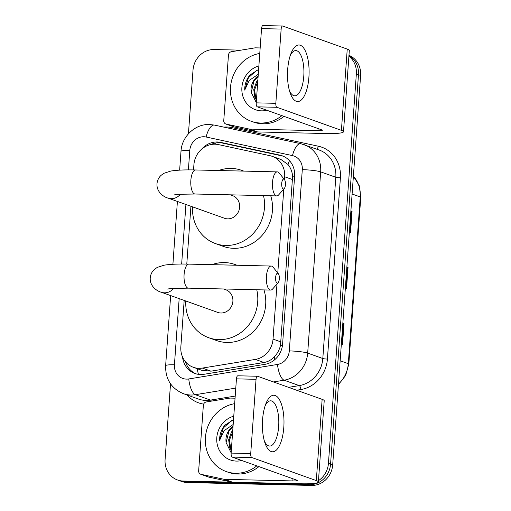 <?xml version="1.0" encoding="UTF-8"?>
<svg xmlns="http://www.w3.org/2000/svg" width="511" height="511" viewBox="0 0 511 511"><rect width="100%" height="100%" fill="white"/><g stroke="black" fill="none" stroke-linecap="round" stroke-linejoin="round"><path stroke-width="0.77" d="M284.467 179.591L284.672 176.761A21.213 19.45 -70.3 0 0 272.21 156.334A21.213 19.45 -70.3 0 0 269.955 155.689L218.395 144.587A21.213 19.45 -70.3 0 0 215.01 144.191A21.213 19.45 -70.3 0 0 193.905 164.746L193.535 169.933M184.177 300.417L180.849 346.848A21.213 19.45 -70.3 0 0 193.311 367.275L201.628 370.251L211.005 371.165L263.983 362.503C267.962 361.794 271.367 359.942 274.19 356.946C277.275 353.753 279.376 349.907 280.494 345.417L292.624 176.142C292.158 171.575 290.612 167.691 287.987 164.485L280.814 159.406L272.21 156.334M193.311 367.275A21.213 19.45 -70.3 0 0 202.375 368.08L255.353 359.418A21.213 19.45 -70.3 0 0 273.034 339.106L276.981 284.059M277.773 273.002L283.784 189.089M190.929 206.272L186.783 264.078M182.536 356.991A21.213 19.45 -70.3 0 0 194.934 373.484A21.213 19.45 -70.3 0 0 203.991 374.288L264.915 364.33A21.213 19.45 -70.3 0 0 282.596 344.012L294.623 176.212A21.213 19.45 -70.3 0 0 282.161 155.785A21.213 19.45 -70.3 0 0 279.913 155.14L220.618 142.371A21.213 19.45 -70.3 0 0 217.232 141.975A21.213 19.45 -70.3 0 0 201.679 149.135M210.788 144.575A21.213 19.45 109.7 0 1 219.36 142.735A21.213 19.45 109.7 0 1 222.739 143.131L282.034 155.9A21.213 19.45 109.7 0 1 283.215 156.194M348.904 56.242A21.213 19.45 109.7 0 1 356.359 73.91L328.439 463.375A21.213 19.45 109.7 0 1 318.487 480.64M188.444 133.786L193.011 70.09A21.213 19.45 109.7 0 1 214.122 49.535L240.917 50.161M310.809 483.681A21.213 19.45 109.7 0 1 307.335 483.93L183.187 481.03A21.213 19.45 109.7 0 1 177.553 479.989A21.213 19.45 109.7 0 1 165.091 459.555L170.521 383.818M348.956 55.597A21.213 19.45 109.7 0 1 358.479 74.67L330.566 464.135A21.213 19.45 109.7 0 1 309.455 484.69L185.314 481.79A21.213 19.45 109.7 0 1 179.68 480.749A21.213 19.45 109.7 0 0 185.314 481.79L309.455 484.69A21.213 19.45 109.7 0 0 330.566 464.135L358.479 74.67A21.213 19.45 109.7 0 0 348.956 55.597M196.007 373.828A21.213 19.45 109.7 0 1 185.474 361.775M348.975 55.316A21.213 19.45 109.7 0 1 360.606 75.43L332.687 464.895A21.213 19.45 109.7 0 1 311.582 485.45L187.435 482.55A21.213 19.45 109.7 0 1 181.801 481.509L177.553 479.989M350.897 210.851L352.06 211.267L350.552 232.281L349.39 231.866M342.862 322.926L344.024 323.342L342.517 344.357L341.354 343.941M346.88 266.889L348.042 267.304L346.535 288.319L345.372 287.904M346.873 266.985L347.595 267.17A5.659 0.658 4.1 0 1 348.042 267.304M342.855 323.022L343.577 323.208A5.659 0.658 4.1 0 1 344.024 323.342M350.891 210.947L351.613 211.132A5.659 0.658 4.1 0 1 352.06 211.267M281.9 115.627A35.355 32.423 109.7 0 1 260.68 123.03A35.355 32.423 109.7 0 1 251.291 121.299A35.355 32.423 109.7 0 1 230.716 85.254A35.355 32.423 109.7 0 1 259.773 53.419M284.02 116.387A35.355 32.423 109.7 0 1 262.801 123.79A35.355 32.423 109.7 0 1 253.411 122.059L251.291 121.299M266.87 110.255A23.052 21.136 109.7 0 1 261.555 110.842A23.052 21.136 109.7 0 1 241.869 90.703A23.052 21.136 109.7 0 1 258.879 65.925M257.755 81.594L254.58 89.866L255.711 97.729L256.49 99.262M257.863 80.08L256.567 81.792L253.737 89.566L254.868 97.422L256.42 100.156M258.112 76.599L254.037 80.891L251.227 92.363A15.982 14.653 109.7 0 1 258.164 75.89M258.623 69.451L249.981 74.97C246.372 79.384 244.616 84.43 244.718 90.102L249.323 80.355L258.279 74.261M251.227 92.363L256.254 102.539M257.052 70.033L248.423 77.717L244.718 90.102M287.68 69.477A28.284 10.788 -88.7 0 1 291.046 53.323A28.284 10.788 -88.7 0 1 303.585 47.925A28.284 10.788 -88.7 0 1 308.919 77.065A28.284 10.788 -88.7 0 1 301.107 100.156A28.284 10.788 -88.7 0 1 290.12 92.861A28.284 10.788 -88.7 0 1 287.68 69.477M289.437 90.651A22.625 8.63 91.3 0 0 294.751 95.819A22.625 8.63 91.3 0 0 303.777 76.241A22.625 8.63 91.3 0 0 295.805 50.583A22.625 8.63 91.3 0 0 290.261 55.501M249.055 129.028A3.532 3.245 -70.3 0 0 249.617 129.098L257.582 131.94A3.532 3.245 109.7 0 1 257.02 131.876L249.055 129.028L226.213 124.109A3.532 3.245 -70.3 0 1 223.761 120.596L228.455 55.105A3.532 3.245 -70.3 0 1 231.406 51.713L254.874 47.881A3.532 3.245 -70.3 0 1 255.443 47.842L260.163 47.951M257.582 131.94L325.903 133.537A28.284 3.277 -175.9 0 0 343.494 131.768A28.284 3.277 -175.9 0 0 341.418 130.356L276.905 107.297L257.308 106.837L321.815 129.896A7.071 0.818 4.1 0 1 322.339 130.248A7.071 0.818 4.1 0 1 317.938 130.695L249.617 129.098M257.02 131.876L234.179 126.958A3.532 3.245 109.7 0 1 233.802 126.849L225.843 124.007M343.494 131.768L349.32 50.512A28.284 3.277 -175.9 0 0 347.244 49.101L282.73 26.042A3.532 1.348 91.3 0 0 282.564 26.01A3.532 1.348 91.3 0 0 281.152 29.07L261.549 28.61A3.532 1.348 -88.7 0 1 262.961 25.55L282.564 26.01M257.308 106.837A3.532 1.348 -88.7 0 1 256.228 102.858L275.831 103.318L281.152 29.07M275.831 103.318A3.532 1.348 91.3 0 0 276.905 107.297M256.228 102.858L261.549 28.61M281.708 183.392A4.95 1.891 91.3 0 0 282.353 188.01A4.95 1.891 91.3 0 0 284.237 188.578A4.95 1.891 91.3 0 0 285.419 184.72A4.95 1.891 91.3 0 0 284.448 179.565A4.95 1.891 91.3 0 0 281.708 183.392M284.237 188.578L278.667 194.889A12.021 4.586 -88.7 0 1 276.751 195.917A12.021 4.586 -88.7 0 1 272.516 182.286A12.021 4.586 -88.7 0 1 277.313 171.888A12.021 4.586 -88.7 0 1 279.178 172.999L284.448 179.565M174.366 194.87L178.563 194.301L195.074 194.008A12.021 4.586 91.3 0 1 190.846 180.383A12.021 4.586 91.3 0 1 195.636 169.978C185.084 169.709 176.812 170.067 170.815 171.057L163.948 173.28L161.01 175.394C158.634 177.656 157.292 180.453 156.986 183.794C156.398 192.372 164.395 197.31 168.036 198.089L224.476 218.261A12.021 11.025 -70.3 0 0 227.67 218.855A12.021 11.025 -70.3 0 0 239.384 208.954A12.021 11.025 -70.3 0 0 232.569 195.63L230.352 194.832M263.504 195.611A38.887 35.661 109.7 0 1 225.766 245.472A38.887 35.661 109.7 0 1 215.438 243.562A38.887 35.661 109.7 0 1 192.545 206.846M218.663 170.514A38.887 35.661 109.7 0 1 231.285 168.419A38.887 35.661 109.7 0 1 241.614 170.329A38.887 35.661 109.7 0 1 243.568 171.096M270.734 195.777A38.887 35.661 109.7 0 1 233.725 248.32A38.887 35.661 109.7 0 1 223.403 246.411L215.438 243.562M275.608 277.55A4.95 1.891 91.3 0 0 276.253 282.168A4.95 1.891 91.3 0 0 278.144 282.743A4.95 1.891 91.3 0 0 279.325 278.878A4.95 1.891 91.3 0 0 278.354 273.724A4.95 1.891 91.3 0 0 275.608 277.55M278.144 282.743L272.574 289.054A12.021 4.586 -88.7 0 1 270.651 290.076A12.021 4.586 -88.7 0 1 266.423 276.451A12.021 4.586 -88.7 0 1 271.213 266.046A12.021 4.586 -88.7 0 1 273.085 267.164L278.354 273.724M167.621 289.015L171.817 288.447L188.329 288.153A12.021 4.586 91.3 0 1 184.094 274.522A12.021 4.586 91.3 0 1 188.891 264.123C178.339 263.848 170.067 264.213 164.069 265.203L157.196 267.425L154.265 269.54C151.882 271.795 150.541 274.599 150.234 277.939C149.653 286.518 157.644 291.455 161.291 292.235L217.731 312.406A12.021 11.025 -70.3 0 0 220.924 313A12.021 11.025 -70.3 0 0 232.639 303.093A12.021 11.025 -70.3 0 0 225.824 289.769L223.607 288.977M256.752 289.756A38.887 35.661 109.7 0 1 219.015 339.617A38.887 35.661 109.7 0 1 208.686 337.707A38.887 35.661 109.7 0 1 185.793 300.992M211.912 264.66A38.887 35.661 109.7 0 1 224.54 262.565A38.887 35.661 109.7 0 1 234.868 264.474A38.887 35.661 109.7 0 1 236.823 265.241M263.983 289.922A38.887 35.661 109.7 0 1 226.98 342.466A38.887 35.661 109.7 0 1 216.651 340.556L208.686 337.707M262.571 419.716A28.284 10.788 -88.7 0 1 265.944 403.562A28.284 10.788 -88.7 0 1 278.476 398.165A28.284 10.788 -88.7 0 1 283.809 427.305A28.284 10.788 -88.7 0 1 276.004 450.389A28.284 10.788 -88.7 0 1 265.017 443.101A28.284 10.788 -88.7 0 1 262.571 419.716M264.328 440.891A22.625 8.63 91.3 0 0 269.642 446.058A22.625 8.63 91.3 0 0 278.667 426.481A22.625 8.63 91.3 0 0 270.702 400.822A22.625 8.63 91.3 0 0 265.152 405.74M223.952 479.267A3.532 3.245 -70.3 0 0 224.514 479.337L232.479 482.18A3.532 3.245 109.7 0 1 231.917 482.116L223.952 479.267L201.11 474.349A3.532 3.245 -70.3 0 1 198.658 470.835L203.352 405.344A3.532 3.245 -70.3 0 1 206.297 401.953L229.765 398.12A3.532 3.245 -70.3 0 1 230.34 398.082L235.06 398.19M232.479 482.18L300.8 483.776A28.284 3.277 -175.9 0 0 318.385 482.007A28.284 3.277 -175.9 0 0 316.315 480.596L251.802 457.537L232.198 457.077L296.712 480.136A7.071 0.818 4.1 0 1 297.23 480.487A7.071 0.818 4.1 0 1 292.835 480.934L224.514 479.337M231.917 482.116L209.076 477.197A3.532 3.245 109.7 0 1 208.699 477.089L200.734 474.246M318.385 482.007L324.21 400.752A28.284 3.277 -175.9 0 0 322.141 399.34L257.627 376.281A3.532 1.348 91.3 0 0 257.455 376.249A3.532 1.348 91.3 0 0 256.049 379.309L236.446 378.849A3.532 1.348 -88.7 0 1 237.858 375.789L257.455 376.249M232.198 457.077A3.532 1.348 -88.7 0 1 231.125 453.097L250.722 453.557L256.049 379.309M250.722 453.557A3.532 1.348 91.3 0 0 251.802 457.537M231.125 453.097L236.446 378.849M256.79 465.866A35.355 32.423 109.7 0 1 235.571 473.269A35.355 32.423 109.7 0 1 226.188 471.538A35.355 32.423 109.7 0 1 205.614 435.493A35.355 32.423 109.7 0 1 234.67 403.658M258.917 466.626A35.355 32.423 109.7 0 1 237.698 474.029A35.355 32.423 109.7 0 1 228.308 472.298L226.188 471.538M241.767 460.494A23.052 21.136 109.7 0 1 236.446 461.082A23.052 21.136 109.7 0 1 216.766 440.942A23.052 21.136 109.7 0 1 233.77 416.165M232.646 431.833L229.477 440.105L230.608 447.962L231.381 449.501M232.754 430.319L231.464 432.031L228.634 439.805L229.765 447.662L231.317 450.395M233.003 426.838L228.934 431.131L226.124 442.603A15.982 14.653 109.7 0 1 233.054 426.129M233.521 419.691L224.872 425.209C221.269 429.623 219.513 434.669 219.609 440.341L224.214 430.594L233.176 424.5M226.124 442.603L231.144 452.778M231.949 420.272L223.32 427.956L219.609 440.341M198.44 374.352A21.213 7.544 -99.3 0 1 197.233 368.68M294.623 176.218A21.213 2.459 -175.9 0 0 292.624 176.142M287.987 164.485A21.213 8.4 -77.8 0 1 289.469 160.671M282.442 345.487A21.213 2.459 -175.9 0 0 280.494 345.417M214.882 144.185A21.213 8.4 -77.8 0 1 215.418 143.067M274.746 359.693A21.213 7.544 -99.3 0 1 274.19 356.946M292.65 179.617L284.672 176.761M281.018 341.955L273.034 339.106M263.983 362.503L255.353 359.418M211.005 371.165L202.375 368.08M179.169 298.628L174.43 364.797A14.142 12.967 -70.3 0 0 186.496 379.111A14.142 12.967 -70.3 0 0 188.776 378.951L277.518 364.445A14.142 12.967 -70.3 0 0 289.303 350.904L302.295 169.658A14.142 12.967 -70.3 0 0 292.484 155.612L206.118 137.012A14.142 12.967 -70.3 0 0 203.863 136.744A14.142 12.967 -70.3 0 0 189.792 150.451L188.399 169.901M206.118 137.012A14.142 5.595 -77.8 0 1 214.403 125.086L209.504 124.505C195.03 123.847 181.705 136.661 180.996 151.339A14.142 1.642 4.1 0 1 189.792 150.451M235.782 388.092L195.368 394.696A28.284 25.933 109.7 0 1 190.801 395.022A28.284 25.933 109.7 0 1 183.289 393.63L198.421 399.04A28.284 25.933 -70.3 0 0 205.933 400.426A28.284 25.933 -70.3 0 0 210.5 400.107L235.213 396.07M211.382 401.122A3.532 1.258 80.7 0 0 210.5 400.107L195.368 394.696A14.142 5.027 -99.3 0 1 188.776 378.951M223.824 127.118A31.816 29.178 109.7 0 1 226.89 127.015A31.816 29.178 109.7 0 1 231.962 127.616L318.327 146.21A31.816 29.178 109.7 0 1 340.403 177.822L327.41 359.067A31.816 29.178 109.7 0 1 300.883 389.542L296.661 390.232M203.646 404.118A31.816 29.178 109.7 0 1 187.16 395.016M356.359 73.91L360.606 75.43M183.187 481.03L187.435 482.55M307.335 483.93L311.582 485.45M328.439 463.375L332.687 464.895M304.058 144.619A28.284 25.933 109.7 0 1 320.672 171.862L335.804 177.272A28.284 25.933 -70.3 0 0 319.19 150.03L300.775 143.68L214.403 125.086M302.295 169.658A14.142 1.642 4.1 0 1 320.672 171.862L307.679 353.107A28.284 25.933 109.7 0 1 284.103 380.197L299.242 385.607A28.284 25.933 -70.3 0 0 322.811 358.518L335.804 177.272A3.532 0.409 -175.9 0 0 340.403 177.822M277.518 364.445A14.142 5.027 -99.3 0 0 284.103 380.197L273.455 381.934M288.587 387.344L299.242 385.607A3.532 1.258 80.7 0 1 300.883 389.542M289.303 350.904A14.142 1.642 4.1 0 1 307.679 353.107L322.811 358.518A3.532 0.409 -175.9 0 0 327.41 359.067M185.921 204.483L181.654 264.046M316.679 149.129A3.532 1.399 102.2 0 0 318.327 146.21M231.592 128.785A3.532 1.399 102.2 0 0 231.962 127.616M292.484 155.612A14.142 5.595 -77.8 0 1 300.775 143.68M170.661 295.582L165.634 365.684A14.142 1.642 4.1 0 1 174.43 364.797M222.739 143.131L220.618 142.371M282.034 155.9L279.913 155.14M352.105 194.027L360.249 196.939A7.071 0.818 4.1 0 1 360.766 197.291L348.815 364.03A7.071 0.818 -175.9 0 0 348.298 363.672L360.249 196.939A28.284 25.933 -70.3 0 0 353.376 176.225M338.486 383.997A28.284 25.933 -70.3 0 0 348.298 363.672L340.154 360.766M346.088 288.159L347.595 267.17M350.105 232.122L351.613 211.132M342.07 344.197L343.577 323.208M341.418 130.356L347.244 49.101M317.938 130.695L318.091 128.568M226.213 124.109L234.179 126.958M168.036 198.089A12.021 11.025 -70.3 0 0 171.23 198.677A12.021 11.025 -70.3 0 0 180.421 194.174M161.291 292.235A12.021 11.025 -70.3 0 0 164.485 292.822A12.021 11.025 -70.3 0 0 173.67 288.313M316.315 480.596L322.141 399.34M292.835 480.934L292.988 478.807M201.11 474.349L209.076 477.197M165.634 365.684C165.36 379.105 171.249 388.424 183.289 393.63M180.996 151.339L179.648 170.137M177.406 201.436L172.903 264.283M348.815 364.03L345.672 375.4L338.442 384.63M353.388 176.065L359.271 185.768L360.766 197.291M195.074 194.008L276.751 195.917M241.614 170.329L243.785 171.102M195.636 169.978L277.313 171.888M188.329 288.153L270.651 290.076M234.868 264.474L237.034 265.247M188.891 264.123L271.213 266.046"/></g></svg>
